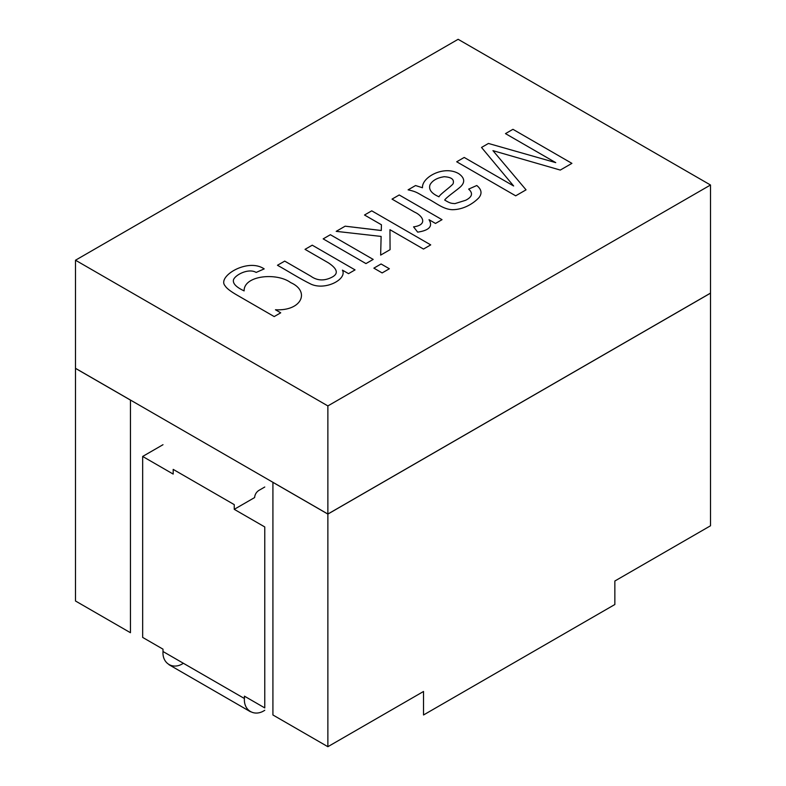 <?xml version="1.0" encoding="UTF-8"?>
<svg xmlns="http://www.w3.org/2000/svg" width="786" height="786" viewBox="0 0 786 786"><rect width="100%" height="100%" fill="white"/><g stroke="black" fill="none" stroke-linecap="round" stroke-linejoin="round"><path stroke-width="1.18" d="M256.177 272.428C248.238 267.8 234.896 275.159 233.481 279.816C232.607 283.461 236.154 287.155 244.122 290.908C243.65 275.434 276.652 272.221 290.692 282.606C310.264 291.184 302.011 311.236 275.454 309.763L280.72 312.808L274.196 316.571L237.215 295.212C230.563 291.39 226.535 288.275 225.12 285.868C216.69 276.643 247.669 257.572 264.184 268.891L256.177 272.428M710.505 185.005L458.13 39.3L75.495 260.215L75.495 368.32L327.87 514.034L710.505 293.119L710.505 185.005L327.87 405.92L327.87 514.034M75.495 260.215L327.87 405.92M438.961 196.775C440.16 194.103 450.378 187.166 453.06 183.836C454.544 179.503 451.557 177.135 444.11 176.712C437.134 177.823 432.447 180.475 430.05 184.7C428.39 189.406 431.357 193.435 438.961 196.775L438.961 196.824M284.679 261.09L310.755 276.151C316.955 280.622 323.763 281.103 331.171 277.596C338.805 274.059 337.892 269.146 328.43 262.858L305.027 249.349L312.248 245.183L355.046 269.893L348.532 273.656L342.441 270.138C347.324 279.109 325.856 290.653 311.227 284.267C299.869 278.745 288.364 271.317 277.458 265.265L284.679 261.139M382.143 272.929L373.861 268.144L381.082 263.978L389.365 268.753L382.143 272.929M413.554 226.859C427.8 224.993 423.31 215.914 414.419 212.033L392.037 199.113L399.219 194.967L442.027 219.677L435.503 223.44L429.028 219.697C433.037 226.25 429.254 230.406 417.68 232.145L413.554 226.859M555.741 162.633L505.477 133.62L512.944 129.317L571.913 163.36L560.29 170.071L492.95 150.647L526.05 189.839L515.685 195.822L456.705 161.778L464.212 157.446L513.641 185.987L481.523 147.444L488.44 143.455L555.741 162.633L488.44 143.455M408.101 189.839L415.558 185.535L422.465 187.756C421.728 177.105 444.031 165.031 458.71 173.637C464.664 177.813 465.273 182.185 460.557 186.763C456.843 190.153 446.193 197.433 444.689 200.047C450.368 203.535 451.361 203.299 454.907 203.623L465.666 200.273C472.268 196.952 473.26 193.228 468.643 189.112L476.778 185.516C481.612 189.416 482.309 193.503 478.861 197.777C473.388 203.476 463.563 209.754 452.156 209.705C443.108 209.273 435.64 202.631 428.203 198.907C417.278 193.071 417.562 191.892 408.101 189.839M381.436 224.776L364.507 215.01L371.739 210.835L430.718 244.888L423.487 249.054L389.954 229.699L390.072 249.673L380.65 255.106L381.122 236.429L336.202 231.349L345.152 226.181L381.279 230.495L381.436 224.776L381.279 230.495M365.962 263.585L323.164 238.875L330.385 234.709L373.193 259.419L365.962 263.585M345.152 226.181L381.279 230.534M415.558 185.535L422.465 187.756M464.212 157.446L513.641 185.987M327.87 514.083L327.87 746.7L423.526 691.474L423.526 714.975L614.848 604.513L614.848 581.011L710.505 525.785L710.505 293.168L327.87 514.083L272.919 482.349L272.919 714.975L327.87 746.7M130.447 400.094L130.447 632.72L75.495 600.995L75.495 368.369L130.447 400.094M183.364 663.266C173.293 670.134 162.103 663.669 163.007 651.515L163.007 649.167L142.659 637.417L142.659 456.45L173.185 474.076L173.185 469.38L234.248 504.632L234.248 509.328L254.595 497.577C254.861 494.6 256.216 492.242 258.673 490.533L264.774 487.006M264.774 710.269C254.703 717.137 243.513 710.672 244.426 698.518L244.426 696.17L264.774 707.921L264.774 526.954L234.248 509.328M142.659 456.45L163.007 444.699M244.426 698.518L163.007 651.515M168.97 664.691L250.38 711.703"/></g></svg>
